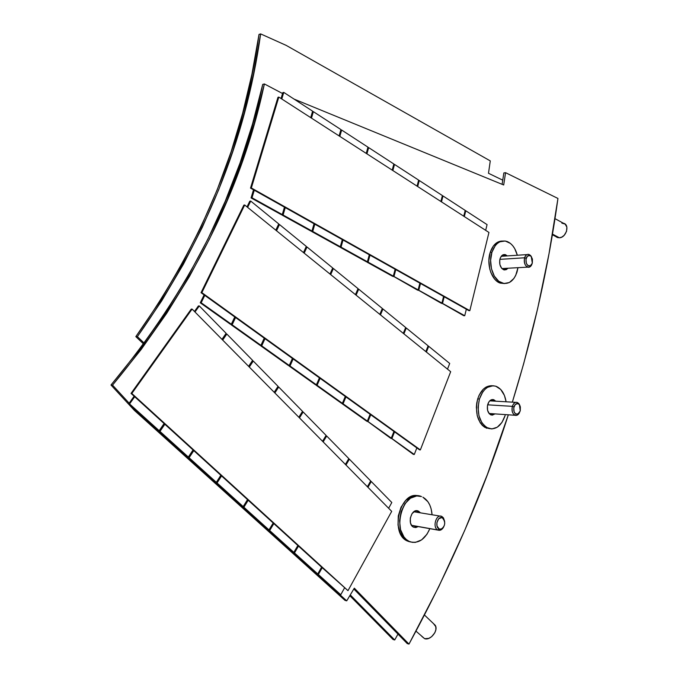 <?xml version="1.0" encoding="UTF-8"?>
<svg xmlns="http://www.w3.org/2000/svg" width="678" height="678" viewBox="0 0 678 678"><rect width="100%" height="100%" fill="white"/><g stroke="black" fill="none" stroke-linecap="round" stroke-linejoin="round"><path stroke-width="1.02" d="M346.721 600.852L135.295 409.834L135.981 410.571L134.397 410.419L135.981 410.571L346.721 600.852L354.314 588.165L408.987 644.1L438.674 586.877L464.718 530.382L487.406 474.456L508.33 414.809C484.465 489.677 451.353 566.113 408.987 644.1L407.266 643.6L408.987 644.1L354.314 588.165L346.721 600.852L345.017 600.394L134.397 410.419L110.989 385.019L134.397 410.419L345.017 600.394L346.721 600.852M512.348 402.156L523.67 363.739L537.637 308.668L549.027 253.614L557.952 198.451L505.576 172.687L503.695 184.975L294.091 99.107L503.695 184.975L505.576 172.687L557.952 198.451C548.57 266.361 533.366 334.262 512.348 402.156M264.386 83.945L282.556 93.522L264.386 83.945L254.233 123.532L241.749 162.567L226.867 201.044L209.485 238.978L189.501 276.37L166.78 313.202L141.185 349.458L112.548 385.121L129.176 403.181L112.548 385.121L110.989 385.019C189.467 290.735 240.046 190.526 262.717 84.394L252.563 123.913L240.088 162.881L225.215 201.29L207.849 239.156L187.874 276.48L165.169 313.244L139.6 349.433L110.989 385.019L112.548 385.121C191.094 290.642 241.707 190.255 264.386 83.945L262.717 84.394L264.386 83.945M353.823 588.987L407.266 643.6L353.823 588.987M502.11 184.331L503.856 172.924L505.576 172.687L503.856 172.924L502.11 184.331M194.459 311.465L198.383 305.956L199.298 305.931L194.984 311.99L199.298 305.931L198.383 305.956L194.459 311.465M134.125 396.223L128.684 403.868L129.574 403.944L159.177 430.691L164.093 423.547L347.992 590.657L391.698 511.365L192.094 309.066L131.829 393.469L347.992 590.657L391.698 511.365L192.094 309.066L131.829 393.469L347.992 590.657L322.219 567.715L318.355 574.503L340.763 594.742L344.483 588.021L340.763 594.742L318.355 574.503L317.406 574.274L318.355 574.503L322.219 567.715L321.609 567.155L317.745 573.944L294.481 552.934L293.532 552.714L294.481 552.934L298.49 546.087L321.609 567.155L317.745 573.944L294.481 552.934L298.49 546.087L297.854 545.502L293.845 552.358L269.675 530.518L268.734 530.323L269.675 530.518L273.844 523.611L297.854 545.502L293.845 552.358L269.675 530.518L273.844 523.611L273.183 523.009L268.734 530.323L292.896 552.138L293.845 552.358L292.896 552.138L268.734 530.323L268.98 529.916L243.885 507.22L242.953 507.042L243.885 507.22L248.216 500.254L273.183 523.009L269.005 529.916L243.885 507.22L248.216 500.254L247.529 499.618L243.19 506.593L217.045 482.973L216.121 482.812L217.045 482.973L221.562 475.939L247.529 499.618L243.19 506.593L217.045 482.973L221.562 475.939L220.842 475.286L216.324 482.321L189.094 457.718L188.179 457.582L189.094 457.718L193.798 450.633L220.842 475.286L216.324 482.321L189.094 457.718L193.798 450.633L193.052 449.955L188.34 457.04L159.966 431.403L159.059 431.293L159.966 431.403L164.864 424.259L193.052 449.955L188.34 457.04L159.966 431.403L164.864 424.259L134.693 396.749L129.574 403.944L128.684 403.868L158.279 430.589L159.177 430.691L164.093 423.547L134.693 396.749L129.574 403.944L159.177 430.691L158.279 430.589L128.684 403.868L134.125 396.223M222.138 339.517L225.901 334.042L226.833 334.042L222.689 340.068L226.833 334.042L225.901 334.042L222.138 339.517M164.271 423.716L159.059 431.293L187.433 456.904L188.34 457.04L187.433 456.904L159.059 431.293L164.271 423.716M248.724 366.459L252.335 361.018L253.275 361.052L249.301 367.035L253.275 361.052L252.335 361.018L248.724 366.459M193.179 450.065L188.179 457.582L215.401 482.16L216.324 482.321L215.401 482.16L188.179 457.582L193.179 450.065M274.276 392.359L277.751 386.952L278.7 387.011L274.87 392.96L278.7 387.011L277.751 386.952L274.276 392.359M220.918 475.354L216.121 482.812L242.258 506.415L243.19 506.593L242.258 506.415L216.121 482.812L220.918 475.354M298.862 417.275L302.202 411.902L303.151 411.978L299.473 417.894L303.151 411.978L302.202 411.902L298.862 417.275M247.555 499.644L242.953 507.042L268.064 529.721L269.005 529.916L268.064 529.721L242.953 507.042L247.555 499.644M293.76 552.333L293.532 552.714L316.787 573.715L317.745 573.944L316.787 573.715L293.532 552.714L293.76 552.333M317.609 573.919L339.805 594.496L340.763 594.742L339.805 594.496L317.609 573.919M191.272 309.083L131.032 393.409L134.693 396.749L131.032 393.409L131.829 393.469L131.032 393.409L191.272 309.083L192.094 309.066L191.272 309.083M367.968 487.312L371.256 481.524L370.425 481.405L371.256 481.524L391.808 502.508L388.63 508.254L391.808 502.508L371.256 481.524L367.968 487.312M345.975 465.023L349.382 459.192L348.509 459.082L349.382 459.192L370.688 480.948L367.391 486.736L370.688 480.948L349.382 459.192L345.975 465.023M323.16 441.895L326.703 436.022L325.771 435.929L326.703 436.022L348.797 458.591L345.382 464.422L348.797 458.591L326.703 436.022L323.16 441.895M326.093 435.403L303.151 411.978L326.093 435.403L322.542 441.276L326.093 435.403M302.524 411.334L278.7 387.011L302.524 411.334L298.837 417.25L302.524 411.334M278.039 386.333L253.275 361.052L278.039 386.333L274.209 392.291L278.039 386.333M252.589 360.349L226.833 334.042L252.589 360.349L248.606 366.34L252.589 360.349M226.121 333.322L199.298 305.931L226.121 333.322L221.977 339.347L226.121 333.322M247.021 206.875L249.784 201.197L250.724 201.061L247.639 207.383L250.724 201.061L249.784 201.197L247.021 206.875M204.103 294.905L200.256 302.795L201.171 302.761L231.334 324.228L234.766 316.957L419.496 449.819L420.36 449.912L450.675 371.705L244.69 204.993L201.849 292.65L420.36 449.912L450.675 371.705L244.69 204.993L201.849 292.65L420.36 449.912L394.554 431.878L391.901 438.539L414.283 454.48L416.843 447.912L414.283 454.48L391.901 438.539L390.935 438.446L391.901 438.539L394.554 431.878L393.943 431.437L391.282 438.107L367.985 421.513L367.018 421.436L367.985 421.513L370.747 414.758L393.943 431.437L391.282 438.107L367.985 421.513L370.747 414.758L370.112 414.3L367.34 421.055L343.068 403.783L342.11 403.715L343.068 403.783L345.958 396.927L370.112 414.3L367.34 421.055L343.068 403.783L345.958 396.927L345.288 396.444L342.398 403.308L317.101 385.29L316.151 385.24L317.101 385.29L320.109 378.341L345.288 396.444L342.398 403.308L317.101 385.29L320.109 378.341L319.414 377.841L316.406 384.799L290.006 366.001L289.057 365.967L290.006 366.001L293.15 358.942L319.414 377.841L316.406 384.799L290.006 366.001L293.15 358.942L292.421 358.425L289.057 365.967L315.448 384.748L316.406 384.799L315.448 384.748L289.057 365.967L289.277 365.484L261.708 345.856L260.767 345.848L261.708 345.856L264.988 338.695L292.421 358.425L289.277 365.484L261.708 345.856L264.988 338.695L264.234 338.153L260.945 345.314L232.13 324.796L231.198 324.804L232.13 324.796L235.563 317.533L264.234 338.153L260.945 345.314L232.13 324.796L235.563 317.533L204.773 295.379L201.171 302.761L200.256 302.795L230.401 324.245L231.334 324.228L234.766 316.957L204.773 295.379L201.171 302.761L231.334 324.228L230.401 324.245L200.256 302.795L204.103 294.905M275.895 230.24L278.539 224.638L279.48 224.528L276.539 230.766L279.48 224.528L278.539 224.638L275.895 230.24M234.876 317.033L231.198 324.804L260.013 345.305L260.945 345.314L260.013 345.305L231.198 324.804L234.876 317.033M303.524 252.606L306.066 247.08L307.015 246.995L304.193 253.148L307.015 246.995L306.066 247.08L303.524 252.606M264.284 338.186L260.767 345.848L288.328 365.45L289.277 365.484L288.328 365.45L260.767 345.848L264.284 338.186M316.346 384.79L316.151 385.24L341.441 403.24L342.398 403.308L341.441 403.24L316.151 385.24L316.346 384.79M342.288 403.3L342.11 403.715L366.383 420.979L367.34 421.055L366.383 420.979L342.11 403.715L342.288 403.3M367.179 421.046L390.316 438.005L391.282 438.107L390.316 438.005L367.179 421.046M391.079 438.081L413.326 454.37L414.283 454.48L413.326 454.37L391.079 438.081M243.86 205.112L201.027 292.693L204.773 295.379L201.027 292.693L201.849 292.65L201.027 292.693L243.86 205.112L244.69 204.993L243.86 205.112M426.403 352.06L428.699 346.297L427.937 346.289L428.699 346.297L449.709 363.45L447.497 369.137L449.709 363.45L428.699 346.297L426.403 352.06M403.893 333.839L406.283 328.008L405.478 328.008L406.283 328.008L428.123 345.831L425.818 351.585L428.123 345.831L406.283 328.008L403.893 333.839M380.477 314.889L382.96 308.973L382.112 308.999L382.96 308.973L405.681 327.516L403.291 333.347L405.681 327.516L382.96 308.973L380.477 314.889M356.094 295.15L358.687 289.167L357.781 289.201L358.687 289.167L382.333 308.465L379.841 314.38L382.333 308.465L358.687 289.167L356.094 295.15M330.686 274.59L333.39 268.522L332.432 268.581L333.39 268.522L358.035 288.633L355.442 294.625L358.035 288.633L333.39 268.522L330.686 274.59M332.712 267.971L307.015 246.995L332.712 267.971L330.008 274.039L332.712 267.971M306.303 246.419L279.48 224.528L306.303 246.419L303.481 252.572L306.303 246.419M278.743 223.926L250.724 201.061L278.743 223.926L275.793 230.164L278.743 223.926M281.048 98.513L282.819 92.632L283.768 92.394L281.777 98.98L283.768 92.394L282.819 92.632L281.048 98.513M253.513 189.789L251.063 197.917L252.004 197.781L282.285 214.57L284.463 207.154L282.141 215.129L283.082 215.011L311.973 231.02L314.041 223.757L468.964 310.685L469.829 310.668L488.948 232.444L278.819 97.081L251.343 187.976L469.829 310.668L488.948 232.444L278.819 97.081L251.343 187.976L469.829 310.668L468.964 310.685L444.192 296.786L442.531 303.405L464.735 315.719L466.337 309.21L464.735 315.719L442.531 303.405L441.564 303.43L442.531 303.405L444.192 296.786L443.582 296.439L441.92 303.066L418.767 290.235L417.801 290.269L418.767 290.235L420.504 283.489L443.582 296.439L441.92 303.066L418.767 290.235L420.504 283.489L419.868 283.133L418.131 289.879L393.977 276.488L393.011 276.539L393.977 276.488L395.791 269.624L419.868 283.133L418.131 289.879L393.977 276.488L395.791 269.624L395.121 269.251L393.308 276.115L368.095 262.14L367.137 262.208L368.095 262.14L369.985 255.14L395.121 269.251L393.308 276.115L368.095 262.14L369.985 255.14L369.29 254.75L367.4 261.75L341.042 247.139L340.085 247.224L341.042 247.139L343.017 240.012L369.29 254.75L367.4 261.75L341.042 247.139L343.017 240.012L342.288 239.605L340.314 246.733L312.728 231.444L311.778 231.545L312.728 231.444L314.804 224.181L342.288 239.605L340.314 246.733L312.728 231.444L314.804 224.181L285.26 207.604L283.082 215.011L282.141 215.129L311.016 231.122L311.973 231.02L314.041 223.757L285.26 207.604L283.082 215.011L311.973 231.02L311.016 231.122L282.141 215.129L284.48 207.163L285.26 207.604L254.275 190.221L252.004 197.781L251.063 197.917L281.345 214.689L282.285 214.57L284.463 207.154L254.275 190.221L252.004 197.781L282.285 214.57L281.345 214.689L251.063 197.917L253.513 189.789M310.727 117.633L312.422 111.87L313.372 111.65L311.482 118.116L313.372 111.65L312.422 111.87L310.727 117.633M311.931 231.029L311.778 231.545L339.356 246.817L340.314 246.733L339.356 246.817L311.778 231.545L311.931 231.029M340.212 246.741L340.085 247.224L366.434 261.818L367.4 261.75L366.434 261.818L340.085 247.224L340.212 246.741M367.256 261.759L367.137 262.208L392.35 276.175L393.308 276.115L392.35 276.175L367.137 262.208L367.256 261.759M393.121 276.132L417.165 289.913L418.131 289.879L417.165 289.913L393.121 276.132M417.902 289.887L440.954 303.091L441.92 303.066L440.954 303.091L417.902 289.887M441.649 303.074L463.769 315.728L464.735 315.719L463.769 315.728L441.649 303.074M277.98 97.285L250.513 188.103L254.275 190.221L250.513 188.103L251.343 187.976L250.513 188.103L277.98 97.285L278.819 97.081L277.98 97.285M464.32 216.579L465.778 210.773L465.074 210.85L465.778 210.773L487.075 224.621L485.677 230.342L487.075 224.621L465.778 210.773L464.32 216.579M441.488 201.875L443.005 195.959L442.268 196.052L443.005 195.959L465.193 210.392L463.727 216.206L465.193 210.392L443.005 195.959L441.488 201.875M417.69 186.543L419.275 180.526L418.496 180.636L419.275 180.526L442.395 195.561L440.87 201.476L442.395 195.561L419.275 180.526L417.69 186.543M392.859 170.542L394.511 164.423L393.698 164.551L394.511 164.423L418.64 180.111L417.046 186.128L418.64 180.111L394.511 164.423L392.859 170.542M366.934 153.838L368.663 147.609L367.798 147.762L368.663 147.609L393.85 163.991L392.189 170.119L393.85 163.991L368.663 147.609L366.934 153.838M339.831 136.38L341.644 130.032L340.729 130.218L341.644 130.032L367.968 147.16L366.239 153.389L367.968 147.16L341.644 130.032L339.831 136.38M340.915 129.566L313.372 111.65L340.915 129.566L339.102 135.914L340.915 129.566M312.609 111.158L283.768 92.394L312.609 111.158L310.71 117.625L312.609 111.158M135.837 336.619L143.617 344.043L135.837 336.619C203.061 241.792 244.122 141.058 259.013 34.425L251.945 74.156L242.648 113.319L231.062 151.914L217.113 189.959L200.73 227.461L181.797 264.412L160.211 300.803L135.837 336.619L137.388 336.627L144.253 343.187L137.388 336.627L135.837 336.619M490.279 160.898L488.491 173.28L502.762 180.179L488.491 173.28L490.279 160.898L286.158 45.367L260.64 33.9L253.572 73.699L244.266 112.921L232.673 151.584L218.714 189.696L202.324 227.266L183.382 264.284L161.779 300.744L137.388 336.627C204.663 241.614 245.741 140.71 260.64 33.9L286.158 45.367L490.279 160.898M394.715 639.973L350.289 594.928L394.715 639.973L397.969 634.1L394.715 639.973L393.045 639.49L394.715 639.973M349.823 595.708L393.045 639.49L349.823 595.708M260.64 33.9L259.013 34.425L260.64 33.9M421.835 636.413L424.648 638.693C430.615 640.795 438.835 630.167 435.14 625.184L433.573 623.692L435.785 626.675L435.895 629.557L434.886 632.659L431.649 636.693L428.818 638.354L424.648 638.693L416.004 631.159M554.968 218.63L563.46 223.265C570.029 224.435 566.367 237.631 559.426 237.792L555.985 236.647L557.146 237.419L559.426 237.792L552.46 234.105L559.426 237.792L561.901 237.046L564.198 235.291L566.537 231.376L566.884 227.164L565.121 224.071L561.867 223.147M491.092 414.995L493.313 413.766L491.092 414.995M491.499 414.885L492.474 414.436L491.499 414.885M491.855 399.613L494.033 401.088L491.965 399.588L494.033 401.088L491.965 399.588L493.796 399.723C491.118 399.079 489.109 400.63 487.762 404.359C486.685 409.554 487.77 413.097 491.025 414.97L495.033 413.894L492.22 415.173L489.397 413.885L487.592 410.368L487.423 405.834L488.948 401.808L490.669 400.113L493.652 399.673L495.762 401.19L493.796 399.723M492.44 385.765C485.829 385.392 480.914 389.782 477.702 398.927L479.422 399.028L482.753 391.969L485.016 389.291L487.541 387.316L493.033 385.748L495.779 386.214L500.737 389.486L504.415 395.427L506.102 401.791C504.72 393.723 501.381 388.562 496.067 386.307C488.728 384.519 483.177 388.765 479.422 399.028L478.083 407.402L478.956 415.767L481.897 422.818L486.431 427.437L491.838 428.962L497.288 427.191L501.949 422.445L505.144 415.461C501.5 425.826 495.923 430.14 488.397 428.394L484.711 427.301L482.278 425.343L480.168 422.682L477.227 415.648L476.354 407.292L476.753 403.029L477.702 398.927L479.422 399.028C476.431 413.436 479.422 423.225 488.397 428.394M491.313 385.672L485.821 387.231L483.287 389.206L479.143 395.164L477.702 398.927C474.702 413.317 477.693 423.089 486.677 428.259M515.043 415.275C516.882 415.792 518.399 414.868 519.585 412.521L516.95 415.275C513.051 415.326 511.517 412.351 512.348 406.351L513.958 406.859C513.271 411.783 514.526 414.233 517.729 414.19L520.255 410.961L518.306 413.902L515.653 413.936L514.136 411.953L513.729 407.876L515.305 404.419L517.933 403.605L519.153 404.41L520.365 406.834L520.255 410.961L519.407 404.715C517.229 402.647 515.407 403.359 513.958 406.859L512.348 406.351C514.127 402.096 516.339 401.232 518.992 403.749L519.967 405.656L517.322 402.444C515.119 401.91 513.458 403.207 512.348 406.351L487.635 404.825L512.348 406.351C511.466 410.732 512.365 413.707 515.043 415.275L489.041 413.478M416.089 510.754L418.089 510.966C411.385 507.991 406.783 524.297 413.563 527.162L411.699 525.535L410.487 522.933L410.3 518.077L412.055 513.593L415.148 511L418.538 511.161L420.411 512.839L418.538 511.161L416.809 510.873L417.801 511.551L416.089 510.754M414.08 527.247L416.478 526.272L414.08 527.247M418.69 512.551L416.809 510.873L418.69 512.551M413.8 527.272L416.478 526.272L413.8 527.272M418.436 495.915C400.181 490.219 389.316 533.739 407.427 541.036L410.097 541.764C418.419 543.841 425.004 539.468 429.852 528.662L426.962 534.256L421.614 539.874L415.36 542.392L412.19 542.324L409.148 541.366C390.24 533.628 403.054 488.262 421.513 496.584L416.741 495.932L410.444 498.211L404.936 503.737L401.096 511.678L399.554 520.814L400.554 529.696L403.935 536.917L406.359 539.544L409.148 541.366L407.427 541.036L410.47 541.993L407.427 541.036L404.639 539.213L400.257 533.272L398.02 525.069L398.291 515.89L401.037 507.195L405.808 500.339L411.826 496.372L415.021 495.669L418.165 495.855M432.056 514.763C431.377 506.237 428.318 500.372 422.877 497.186L427.92 501.737L429.793 505.042L431.14 508.873L432.056 514.763M418.199 526.586L415.8 527.56L413.563 527.162L418.199 526.586M441.556 516.331C436.022 513.848 432.233 527.594 437.819 529.993L411.538 525.314L437.819 529.993L439.107 528.95L438.141 530.137C440.463 530.764 442.37 529.569 443.861 526.569L440.446 530.145L437.819 529.993C432.013 527.467 436.361 513.238 441.92 516.492L442.471 517.848C437.903 515.178 434.335 526.865 439.107 528.95L437.022 526.026L436.895 522.67L438.708 518.772L441.734 517.594L443.726 518.975L444.768 522.958L444.404 525.221L442.861 527.993L440.624 529.221L439.107 528.95L441.259 529.077C444.726 526.696 445.556 523.34 443.743 519.001L441.92 516.492L443.463 517.899L444.666 521.407L441.556 516.331L413.8 511.746M504.135 269.903L506.229 268.327L504.135 269.903M502.864 254.886L505.568 256.013L503.313 254.699L505.568 256.013L503.313 254.699L505.5 254.708C503.059 254.097 501.245 255.42 500.059 258.665C499 264.039 500.211 267.742 503.703 269.785L507.949 268.234L506.347 269.607L504.415 269.946L501.661 268.293L499.898 264.589L499.728 260.081L500.559 257.394L502.898 254.869L504.839 254.547L507.288 255.903L505.5 254.708M502.262 241.029C496.788 241.249 492.762 245.046 490.194 252.411L491.914 252.292L495.169 245.767L497.372 243.419L499.847 241.809L505.212 240.995L510.432 243.41L512.738 245.724L514.729 248.648L517.322 255.233C515.322 248.004 511.856 243.402 506.898 241.419C500.211 239.732 495.22 243.351 491.914 252.292L490.609 260.386L491.457 268.759L494.33 276.115L498.762 281.294L504.042 283.523L509.364 282.506L513.924 278.438L515.695 275.446L517.984 267.674L517.043 271.971C513.839 281.014 508.805 284.701 501.957 283.04L500.237 283.116L504.585 283.565L499.627 282.879L497.042 281.37L494.669 279.116L490.94 272.734L489.736 268.861L488.88 260.488L490.194 252.411L491.914 252.292C487.923 264.089 493.355 280.489 501.957 283.04M500.771 241.131L498.127 241.944L493.448 245.894L490.194 252.411C486.202 264.2 491.635 280.565 500.237 283.116M527.594 267.14C529.51 267.649 530.976 266.64 531.976 264.115L529.476 267.124C525.458 267.081 523.823 263.971 524.594 257.784L526.179 258.267C525.552 263.344 526.882 265.903 530.188 265.946L532.323 263.208L530.425 265.835L527.831 265.496L526.357 263.327L525.959 259.242L527.492 256.047L530.06 255.614L531.255 256.581L532.433 259.14L532.323 263.208L531.272 256.598C529.171 254.623 527.476 255.174 526.179 258.267L524.594 257.784C526.179 254.03 528.247 253.352 530.789 255.759L531.594 257.064L529.069 254.462C527.06 253.945 525.569 255.055 524.594 257.784L499.872 259.36L524.594 257.784C523.721 262.301 524.721 265.42 527.594 267.14L501.906 268.573M435.14 625.184L424.487 615.048M557.952 237.69L552.358 234.732M518.992 403.749L519.407 404.715M515.729 402.351L489.753 400.842M516.95 415.275L517.729 414.19M416.563 510.712L418.089 510.966M410.097 541.764L408.368 541.434M443.463 517.899L443.743 519.001M440.446 530.145L441.259 529.077M438.141 530.137L411.605 525.408M530.789 255.759L531.272 256.598M526.908 254.606L501.228 256.301M529.476 267.124L530.188 265.946"/></g></svg>
